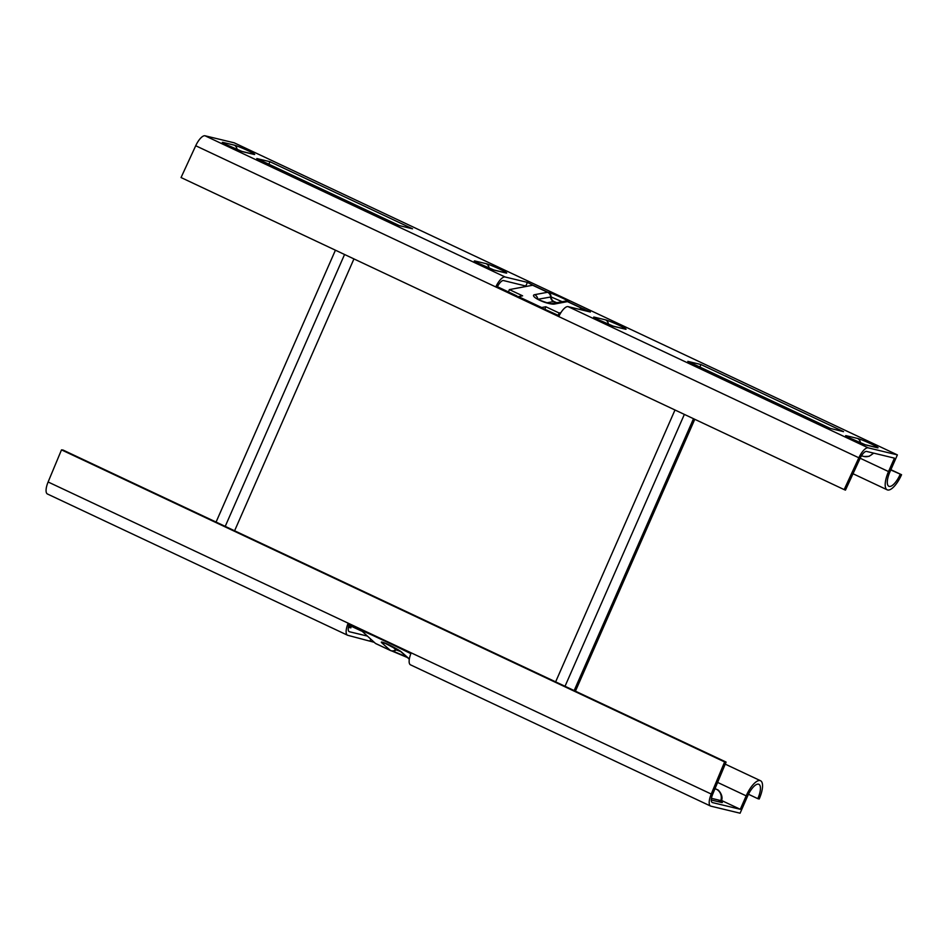 <?xml version="1.0" encoding="UTF-8"?>
<svg xmlns="http://www.w3.org/2000/svg" width="949" height="949" viewBox="0 0 949 949"><rect width="100%" height="100%" fill="white"/><g stroke="black" fill="none" stroke-linecap="round" stroke-linejoin="round"><path stroke-width="1.42" d="M374.179 642.295L347.832 635.32A12.752 4.543 -64.8 0 1 347.512 635.201A12.752 4.543 -64.8 0 1 347.963 623.718L410.964 653.363A12.752 4.543 115.2 0 0 410.514 664.846L710.576 806.057A12.752 4.543 -64.8 0 1 711.24 794.04L724.621 761.928L726.092 762.071L712.699 794.183A8.826 3.144 -64.8 0 0 712.248 802.498A8.826 3.144 -64.8 0 0 712.462 802.581L740.279 809.295L721.56 800.481M361.545 631.073L350.205 625.735M367.097 636.008L349.398 631.737A8.826 3.144 -64.8 0 1 349.185 631.654A8.826 3.144 -64.8 0 1 349.256 624.335M710.576 806.057A12.752 4.543 -64.8 0 0 710.884 806.164L740.09 813.21L747.563 796.187A14.508 5.172 115.2 0 1 758.868 784.301A14.508 5.172 115.2 0 1 757.812 798.667L759.2 798.999A18.434 6.572 115.2 0 0 760.54 780.742A18.434 6.572 115.2 0 0 746.175 795.855L740.279 809.295M360.169 629.472L375.436 643.398A5.884 2.1 115.2 0 0 375.614 643.529A5.884 2.1 115.2 0 0 375.757 643.576M409.909 652.876L410.727 653.98M392.02 646.388L395.816 649.757L400.703 651.572M397.062 649.152A5.492 5.172 -69.7 0 0 395.982 649.84A5.492 5.113 -76.4 0 1 391.593 650.919L391.783 650.967A5.492 5.113 -76.4 0 0 396.16 649.887L396.16 649.887A5.492 5.113 -76.4 0 1 397.168 649.223A5.492 5.113 -76.4 0 0 396.148 649.887M396.919 649.069A5.492 5.077 -55.8 0 0 395.816 649.757A5.492 5.101 131.6 0 1 390.347 650.421L375.436 643.398M395.745 646.21L409.766 653.137M360.039 629.733L372.53 635.284M748.476 794.266L757.812 798.667M726.092 762.071L62.966 450.016L61.495 449.873L48.114 481.985A12.752 4.543 115.2 0 0 47.45 494.002L347.512 635.201M61.495 449.873L724.621 761.928M234.593 530.788L353.941 258.911M674.988 409.992L555.639 681.856M579.044 309.279L582.389 308.65A5.884 2.1 -64.8 0 1 582.793 308.662L590.408 312.019L568.119 306.634A12.752 4.543 115.2 0 0 559.02 316.064L516.79 296.195M497.43 286.74L516.908 295.91M559.032 316.041L542.057 308.057L559.163 315.792M574.157 690.575L693.505 418.699M575.426 691.169L694.775 419.304M565.023 686.269L684.359 414.405M216.075 522.069L335.424 250.192M344.558 254.498L225.221 526.375M496.03 286.42A12.752 4.543 -64.8 0 1 505.117 276.989L527.419 282.375L533.053 285.258A5.884 2.1 115.2 0 0 532.65 285.246L509.352 289.587L508.498 291.948M497.3 287.001A8.826 3.144 -64.8 0 1 503.551 280.572L526.932 286.313M505.117 276.989L205.055 135.79A12.752 4.543 115.2 0 0 195.719 145.743L181.045 177.546L844.159 489.601L845.464 490.123L860.138 458.308A8.826 3.144 -64.8 0 1 866.603 451.427L894.433 458.142L888.525 471.57A18.434 6.572 115.2 0 0 887.196 489.826A18.434 6.572 115.2 0 0 901.55 474.714L890.767 469.957M844.159 489.601L858.845 457.786A12.752 4.543 -64.8 0 1 868.181 447.845L897.386 454.891L234.261 142.836L205.055 135.79M412.53 228.804L269.955 161.71L256.799 158.53L399.363 225.625L412.53 228.804M687.823 361.367L700.979 364.546L843.554 431.641L830.399 428.462L687.823 361.367M558.226 315.353L559.08 312.992L560.906 312.648M268.852 164.213L269.955 161.71M582.793 308.662L568.048 301.675A11.768 0.807 23.7 0 0 562.259 297.998A11.768 0.807 23.7 0 0 548.154 292.316L547.976 292.28A5.492 5.113 -76.4 0 1 550.906 296.907A5.492 5.136 -84.3 0 0 553.931 301.545L554.014 301.557A5.492 5.113 103.6 0 1 551.084 296.942L538.107 299.243M532.65 285.246L547.573 292.268A5.492 4.97 79.5 0 1 550.705 296.907A5.492 4.97 -93.8 0 0 553.741 301.545L553.931 301.545M550.503 296.93A5.492 4.97 -100.5 0 0 553.635 301.557L553.741 301.545M559.08 312.992L545.817 306.752L541.654 307.523L518.439 296.598L522.614 295.827L509.352 289.587M545.817 306.752L544.963 309.101M900.162 474.381A14.508 5.172 115.2 0 1 888.857 486.279A14.508 5.172 115.2 0 1 889.913 471.914L897.386 454.891M901.55 474.714L890.886 469.696M700.979 364.546L699.888 367.049M349.766 624.572A9.419 8.766 103.6 0 1 349.446 625.83A10.142 0.7 23.7 0 0 350.169 625.865L350.418 624.881M715.048 788.56L717.61 789.841C717.539 788.999 723.802 794.977 721.513 800.624A10.142 0.7 -156.3 0 1 720.801 800.576L711.453 798.323M715.036 788.583L716.258 789.177A9.419 8.766 103.6 0 1 720.801 800.576A1.566 1.459 103.6 0 0 721.56 802.486A11.708 0.807 23.7 0 0 718.073 799.924M383.906 642.651L400.573 651.453A5.492 5.101 -48.4 0 0 401.712 652.2A11.768 1.151 -152.7 0 0 388.509 644.632A11.768 1.151 -152.7 0 0 381.818 642.841L390.347 650.421A5.884 2.1 -64.8 0 0 390.537 650.551L391.593 650.919A5.492 5.113 -76.4 0 1 390.68 650.599A5.884 2.1 -64.8 0 1 390.537 650.551L375.614 643.529M370.122 640.694L370.762 639.246M711.287 800.007L721.56 802.486M348.674 626.186A11.708 0.807 -156.3 0 1 350.205 627.728L348.425 627.301M392.257 651.05A11.768 0.807 -156.3 0 1 407.358 657.479M385.116 643.185A5.492 5.101 131.6 0 1 381.818 642.841M409.339 658.974L401.712 652.2M409.114 659.033L409.304 659.199A5.492 5.101 131.6 0 1 409.114 659.033L400.573 651.453M395.674 649.638A5.492 5.101 131.6 0 1 396.777 648.986M716.258 789.177L714.929 788.856M348.817 625.676L349.446 625.83A1.566 1.459 -76.4 0 0 350.205 627.728M717.61 782.415L746.175 795.855M48.114 481.985L711.24 794.04M594.418 317.18A11.708 0.807 23.7 0 0 600.183 320.833A11.708 0.807 23.7 0 0 614.205 326.492L625.284 329.161A11.708 0.807 23.7 0 0 619.531 325.507A11.708 0.807 23.7 0 0 605.498 319.849L594.418 317.18A5.492 5.113 -76.4 0 1 596.47 318.971M846.413 435.757A11.708 0.807 23.7 0 0 852.166 439.411A11.708 0.807 23.7 0 0 866.2 445.069L877.279 447.738A11.708 0.807 23.7 0 0 871.514 444.085A11.708 0.807 23.7 0 0 857.493 438.426L846.413 435.757A5.492 5.113 -76.4 0 1 848.453 437.548M475.058 261.011L486.137 263.68A11.708 0.807 -156.3 0 1 500.17 269.338A11.708 0.807 -156.3 0 1 505.924 272.992L494.844 270.323A11.708 0.807 -156.3 0 1 480.823 264.664A11.708 0.807 -156.3 0 1 475.058 261.011A5.492 5.113 103.6 0 1 477.11 262.802M223.074 142.433L234.154 145.102A11.708 0.807 -156.3 0 1 248.175 150.761A11.708 0.807 -156.3 0 1 253.941 154.414L242.861 151.745A11.708 0.807 -156.3 0 1 228.839 146.087A11.708 0.807 -156.3 0 1 223.074 142.433A5.492 5.113 103.6 0 1 225.115 144.224M537.763 299.042A5.492 4.97 -100.5 0 0 534.655 294.676A11.768 2.728 20 0 0 539.673 300.275A11.768 2.728 20 0 0 554.548 304.036L567.466 301.628L582.389 308.65M868.181 447.845L568.119 306.634M534.655 294.676L547.573 292.268A5.884 2.1 -64.8 0 1 547.976 292.28L533.053 285.258M583.777 308.899L583.172 310.276M527.419 282.375L525.841 285.957M536.778 298.745L540.195 300.323C546.968 302.897 550.835 304.012 551.784 303.644A5.492 4.97 79.5 0 1 554.548 304.036M551.725 303.656L564.631 301.248A5.492 4.97 79.5 0 1 567.466 301.628A5.884 2.1 115.2 0 1 567.87 301.64A5.492 5.113 -76.4 0 0 565.687 301.189M556.553 302.755L554.026 301.557A5.492 5.113 103.6 0 1 551.084 296.942L562.199 301.711M554.026 301.557L556.802 302.707M546.909 302.802L553.635 301.557L556.292 302.802M568.048 301.675A5.492 5.113 -76.4 0 0 567.051 301.331M548.154 292.316A5.492 5.113 103.6 0 1 551.084 296.942M223.94 143.607L241.948 151.413A5.492 5.113 103.6 0 1 242.861 151.745M241.948 151.413L253.027 154.094A5.492 5.113 103.6 0 1 253.941 154.414M234.154 145.102A5.492 5.113 103.6 0 1 237.084 149.669M475.923 262.197L493.931 270.002A5.492 5.113 103.6 0 1 494.844 270.323M493.931 270.002L505.01 272.671A5.492 5.113 103.6 0 1 505.924 272.992M486.137 263.68A5.492 5.113 103.6 0 1 489.067 268.247M866.2 445.069A5.492 5.113 -76.4 0 0 865.286 444.749L847.267 436.943M860.423 443.005A5.492 5.113 -76.4 0 0 857.493 438.426M877.279 447.738A5.492 5.113 -76.4 0 0 876.366 447.418L865.286 444.749M873.78 453.148L869.023 456.374L864.1 456.493A9.419 8.766 -76.4 0 0 873.163 453.005M614.205 326.492A5.492 5.113 -76.4 0 0 613.291 326.171L595.284 318.366M608.428 324.416A5.492 5.113 -76.4 0 0 605.498 319.849M625.284 329.161A5.492 5.113 -76.4 0 0 624.371 328.84L613.291 326.171M888.525 471.57L860.174 458.237M858.845 457.786L195.719 145.743M391.795 650.967L407.418 657.538M721.513 800.624L721.798 802.012L720.73 801.336M350.169 625.865L350.454 627.265L349.386 626.589M725.226 764.135L760.54 780.742M564.631 301.248L567.158 301.367M864.1 456.493L861.455 455.852M887.196 489.826L853.021 473.741"/></g></svg>
